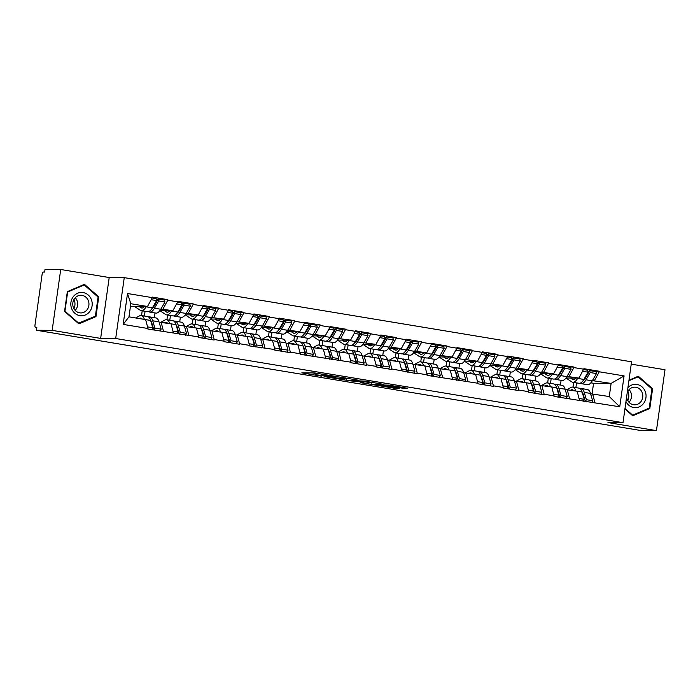 <?xml version="1.0" encoding="UTF-8"?>
<svg xmlns="http://www.w3.org/2000/svg" width="700" height="700" viewBox="0 0 700 700"><rect width="100%" height="100%" fill="white"/><g stroke="black" fill="none" stroke-linecap="round" stroke-linejoin="round"><path stroke-width="1.05" d="M334.486 376.215L314.598 372.942L301.787 372.881L321.405 376.127L315.726 374.745L327.95 376.171L321.79 374.85L323.321 374.797L334.486 376.215M402.727 388.246L407.689 388.281L388.841 385.149L373.739 384.816L395.92 388.456L399.315 388.22L377.886 385.236L386.61 385.236L402.727 388.246L402.841 387.476M100.651 338.406L109.2 277.533L60.716 269.491L52.159 330.365L100.651 338.406L115.692 338.511L623 422.678L607.959 422.572L656.442 430.623L640.754 430.509L36.47 330.26L36.846 327.591L35.63 327.582A2.695 1.067 -80.6 0 0 35.7 327.582M52.159 330.365L36.47 330.26M358.908 380.301L336.875 376.644L324.065 376.574L346.255 380.214L358.925 380.223M364.009 381.036L383.898 384.396L371.088 384.335L360.727 382.725L364.07 382.244L348.731 380.686L364.009 381.036M115.692 338.511L124.25 277.637L631.558 361.804L623 422.678M593.609 371.219L599.34 371.262L583.887 368.69L578.979 378.079L565.994 377.991M599.34 371.262L599.27 371.787L624.085 375.909L619.745 406.787L554.015 396.428L554.094 395.894L544.163 394.249L544.093 394.783L528.631 392.219L528.71 391.685L518.779 390.04L518.709 390.574L503.248 388.01L503.326 387.476L493.404 385.831L493.325 386.356L477.873 383.793L477.942 383.259L427.105 375.375L427.184 374.841L417.252 373.196L417.183 373.73L391.877 368.979L391.799 369.512L376.346 366.949L376.416 366.415L366.494 364.77L366.415 365.304L350.963 362.74L351.033 362.206L300.195 354.314L300.274 353.789L290.342 352.135L290.273 352.669L274.811 350.105L274.89 349.571L249.436 345.896L249.506 345.363L239.584 343.717L239.505 344.251L224.053 341.688L224.123 341.154L214.2 339.509L214.13 340.034L198.669 337.47L198.748 336.936L147.901 329.053L147.98 328.519L123.165 324.398L127.505 293.519L152.32 297.64L147.49 306.486L130.445 306.373M162.12 299.635L167.851 299.67L152.399 297.106L152.32 297.64M167.851 299.67L167.781 300.204L177.704 301.849L172.874 310.695L159.889 310.608M187.504 303.844L193.235 303.879L177.774 301.315L177.704 301.849M193.235 303.879L193.156 304.412L203.088 306.058L198.258 314.912L185.273 314.825M212.879 308.053L218.619 308.088L203.157 305.524L203.088 306.058M218.619 308.088L218.54 308.621L228.463 310.275L223.633 319.121L210.648 319.034M238.263 312.261L243.994 312.305L228.541 309.741L228.463 310.275M243.994 312.305L243.924 312.839L253.846 314.484L249.016 323.33L236.031 323.243M263.646 316.479L269.377 316.514L253.925 313.95L253.846 314.484M269.377 316.514L269.308 317.047L279.23 318.692L274.4 327.539L261.415 327.451M289.03 320.688L294.761 320.723L279.3 318.159L279.23 318.692M294.761 320.723L294.683 321.256L304.614 322.901L299.784 331.756L286.799 331.669M314.414 324.896L320.145 324.94L304.684 322.368L304.614 322.901M320.145 324.94L320.066 325.465L329.998 327.119L325.168 335.965L312.183 335.877M339.789 329.105L345.529 329.149L330.067 326.585L329.998 327.119M345.529 329.149L345.45 329.683L355.373 331.328L350.543 340.174L337.558 340.086M365.172 333.322L370.904 333.358L355.451 330.794L355.373 331.328M370.904 333.358L370.834 333.891L380.756 335.536L375.926 344.391L362.941 344.304M390.556 337.531L396.287 337.566L380.835 335.002L380.756 335.536M396.287 337.566L396.217 338.1L406.14 339.745L401.31 348.6L388.325 348.512M415.94 341.74L421.671 341.784L406.21 339.22L406.14 339.745M421.671 341.784L421.592 342.309L431.524 343.963L426.694 352.809L413.709 352.721M441.315 345.949L447.055 345.993L431.594 343.429L431.524 343.963M447.055 345.993L446.976 346.526L456.899 348.171L452.077 357.017L439.092 356.93M466.699 350.166L472.43 350.201L456.977 347.637L456.899 348.171M472.43 350.201L472.36 350.735L482.282 352.38L477.452 361.235L464.468 361.148M492.082 354.375L497.814 354.41L482.361 351.846L482.282 352.38M497.814 354.41L497.744 354.944L507.666 356.589L502.836 365.444L489.851 365.356M517.466 358.584L523.197 358.627L507.745 356.064L507.666 356.589M523.197 358.627L523.119 359.161L533.05 360.806L528.22 369.652L515.235 369.565M542.85 362.801L548.581 362.836L533.12 360.273L533.05 360.806M548.581 362.836L548.503 363.37L558.434 365.015L553.604 373.861L540.619 373.774M568.225 367.01L573.965 367.045L558.504 364.481L558.434 365.015M573.965 367.045L573.886 367.579L583.809 369.224M565.215 389.55L577.141 391.213L579.469 400.111M578.979 378.079L567 376.416M560.438 385.053L561.102 380.319M550.506 383.408L551.171 378.674M567.21 389.559L569.546 398.457M573.886 367.579L569.056 376.425M539.831 385.341L551.758 386.995L554.094 395.894M553.604 373.861L541.616 372.207M535.054 380.844L535.719 376.11M525.131 379.199L525.796 374.456M541.826 385.35L544.163 394.249M548.503 363.37L543.673 372.216M514.447 381.124L526.374 382.786L528.71 391.685M528.22 369.652L516.241 367.99M509.67 376.635L510.335 371.892M499.748 374.981L500.412 370.248M516.451 381.141L518.779 390.04M523.119 359.161L518.298 368.007M489.064 376.915L500.99 378.578L503.326 387.476M502.836 365.444L490.858 363.781M484.286 372.418L484.951 367.684M474.364 370.773L475.029 366.039M491.067 376.933L493.404 385.831M497.744 354.944L492.914 363.799M463.689 372.706L475.606 374.369L477.942 383.259M477.452 361.235L465.474 359.572M458.911 368.209L459.576 363.475M448.98 366.564L449.645 361.83M465.684 372.715L468.02 381.614M472.36 350.735L467.53 359.581M438.305 368.498L450.231 370.151L452.559 379.05M452.077 357.017L440.09 355.364M433.527 364L434.192 359.266M423.596 362.355L424.261 357.613M440.3 368.506L442.636 377.405M446.976 346.526L442.146 355.373M412.921 364.28L424.848 365.942L427.184 374.841M426.694 352.809L414.715 351.146M408.144 359.783L408.809 355.049M398.221 358.137L398.886 353.404M414.925 364.297L417.252 373.196M421.592 342.309L416.762 351.164M387.537 360.071L399.464 361.734L401.8 370.632M401.31 348.6L389.331 346.938M382.76 355.574L383.425 350.84M372.838 353.929L373.502 349.195M389.541 360.089L391.877 368.979M396.217 338.1L391.387 346.955M362.154 355.863L374.08 357.516L376.416 366.415M375.926 344.391L363.947 342.729M357.376 351.365L358.041 346.631M347.454 349.72L348.119 344.986M364.158 355.871L366.494 364.77M370.834 333.891L366.004 342.738M336.779 351.645L348.696 353.308L351.033 362.206M350.543 340.174L338.564 338.511M332.001 347.156L332.666 342.422M322.07 345.502L322.735 340.769M338.774 351.662L341.11 360.561M345.45 329.683L340.62 338.529M311.395 347.436L323.321 349.099L325.658 357.998M325.168 335.965L313.18 334.303M306.618 342.939L307.283 338.205M296.695 341.294L297.36 336.56M313.39 347.454L315.726 356.352M320.066 325.465L315.236 334.32M286.011 343.227L297.938 344.89L300.274 353.789M299.784 331.756L287.805 330.094M281.234 338.73L281.899 333.996M271.311 337.085L271.976 332.351M288.015 343.236L290.342 352.135M294.683 321.256L289.861 330.111M260.627 339.019L272.554 340.672L274.89 349.571M274.4 327.539L262.421 325.885M255.85 334.521L256.515 329.787M245.928 332.876L246.593 328.142M262.631 339.027L264.967 347.926M269.308 317.047L264.477 325.894M235.252 334.801L247.17 336.464L249.506 345.363M249.016 323.33L237.037 321.668M230.466 330.312L231.131 325.57M220.544 328.659L221.209 323.925M237.248 334.819L239.584 343.717M243.924 312.839L239.094 321.685M209.869 330.592L221.795 332.255L224.123 341.154M223.633 319.121L211.654 317.459M205.091 326.095L205.756 321.361M195.16 324.45L195.825 319.716M211.864 330.61L214.2 339.509M218.54 308.621L213.71 317.476M184.485 326.384L196.411 328.046L198.748 336.936M198.258 314.912L186.279 313.25M179.707 321.886L180.373 317.152M169.785 320.241L170.45 315.507M186.48 326.392L188.816 335.291M193.156 304.412L188.326 313.259M159.101 322.175L171.028 323.829L173.364 332.727M172.874 310.695L160.895 309.041M154.324 317.678L154.989 312.944M144.401 316.033L145.066 311.29M161.105 322.184L163.441 331.082M167.781 300.204L162.951 309.05M60.716 269.491L45.028 269.377L44.651 272.046L43.505 272.037A2.695 1.067 -80.6 0 0 42.061 274.689L35 324.914A2.695 1.067 -80.6 0 0 35.63 327.582M147.49 306.486L130.812 303.721L128.966 316.855L145.644 319.62L147.98 328.519M128.966 316.855L123.165 324.398M127.505 293.519L130.812 303.721M656.442 430.623L665 369.74L631.225 364.14M109.2 277.533L124.25 277.637M590.599 393.759L609.271 396.541L611.117 383.408L592.384 380.625M592.095 393.767L593.565 383.285L611.117 383.408L624.085 375.909M593.565 383.285L590.87 382.839M575.89 387.616L576.555 382.882M592.594 393.776L594.93 402.675M609.271 396.541L619.745 406.787M599.27 371.787L594.44 380.642M156.345 299.591L157.885 299.6M181.729 303.8L183.269 303.817M207.112 308.017L208.644 308.026M232.496 312.226L234.027 312.235M257.871 316.435L259.411 316.444M283.255 320.644L284.795 320.661M308.639 324.861L310.17 324.87M334.023 329.07L335.554 329.079M359.398 333.279L360.938 333.287M384.781 337.488L386.321 337.505M410.165 341.705L411.705 341.714M435.549 345.914L437.08 345.922M460.933 350.123L462.464 350.131M486.308 354.34L487.847 354.349M511.691 358.549L513.231 358.558M537.075 362.757L538.615 362.766M562.459 366.966L563.99 366.984M587.834 371.184L589.374 371.192M84.438 284.331L67.349 291.62L64.566 311.395L78.881 323.881L95.97 316.601L98.752 296.826L84.438 284.331M624.925 408.966L632.721 415.774L649.819 408.494L652.593 388.71L638.286 376.224L628.976 380.188M315.507 373.021L315.254 374.806M312.646 372.934L315.455 373.398M327.276 376.574L337.523 378.359L348.451 378.455M339.964 377.046L327.224 376.933M345.642 377.983L339.946 377.195M373.284 382.576L371.341 382.559L371.088 384.335M370.65 382.506L371.341 382.559M370.291 382.533L358.662 381.115L370.291 382.533M97.808 296.817L98.752 296.826M94.491 316.592L95.97 316.601M651.656 388.71L652.593 388.71M648.34 408.476L649.819 408.494M148.549 316.977A14.718 5.81 99.4 0 1 149.284 316.873A14.718 5.81 99.4 0 1 149.651 316.899A14.718 5.81 99.4 0 1 152.74 320.793L154.875 328.099L161.14 329.14L159.005 321.834A14.718 5.81 99.4 0 0 155.916 317.94L149.651 316.899M150.631 320.46A12.031 4.751 99.4 0 1 151.734 322.735L153.869 330.041L154.875 328.099M135.66 317.966L139.466 315.875A14.718 5.81 99.4 0 1 140.91 315.481A14.718 5.81 99.4 0 1 141.269 315.507A14.718 5.81 99.4 0 1 144.357 319.401L150.623 320.442L152.766 327.749L151.76 329.691M139.204 318.553L139.352 318.465A12.031 4.751 99.4 0 1 140.534 318.141A12.031 4.751 99.4 0 1 140.831 318.168A12.031 4.751 99.4 0 1 142.24 319.051M143.727 306.46L144.252 306.81M138.985 306.434L140.875 307.685A12.031 4.751 -80.6 0 0 141.654 308A12.031 4.751 -80.6 0 0 144.559 306.469M134.418 306.399L140.254 310.266A14.718 5.81 -80.6 0 0 141.216 310.651A14.718 5.81 -80.6 0 0 146.125 306.819L146.326 306.477M148.575 311.623L148.636 311.658A14.718 5.81 99.4 0 0 149.599 312.043L155.864 313.084A14.718 5.81 -80.6 0 0 160.773 309.251L164.964 301.98L164.5 300.029L158.235 298.988L158.699 300.939L164.964 301.98M146.125 306.819L152.39 307.86A14.718 5.81 99.4 0 1 147.481 311.692L141.216 310.651M152.39 307.86L156.581 300.589L151.2 299.696M152.136 297.973L156.126 298.637L156.581 300.589M147.551 326.882L152.766 327.749M141.269 315.507L147.534 316.549A14.718 5.81 99.4 0 1 150.623 320.442M141.54 315.551L142.205 310.817M160.143 331.082L161.14 329.14M158.699 300.939L154.508 308.21A14.718 5.81 99.4 0 1 149.599 312.043M151.673 308.998A12.031 4.751 99.4 0 0 154.053 306.25L158.235 298.988M173.933 321.186A14.718 5.81 99.4 0 1 174.668 321.081A14.718 5.81 99.4 0 1 175.035 321.108A14.718 5.81 99.4 0 1 178.124 325.001L180.259 332.316L186.524 333.349L184.389 326.043A14.718 5.81 99.4 0 0 181.3 322.149L175.035 321.108M161.018 322.184L164.85 320.092A14.718 5.81 99.4 0 1 166.285 319.69A14.718 5.81 99.4 0 1 166.653 319.725L172.918 320.757A14.718 5.81 99.4 0 1 176.006 324.651A12.031 4.751 99.4 0 1 177.117 326.944L179.252 334.25L180.259 332.316M164.588 322.761L164.736 322.683A12.031 4.751 99.4 0 1 165.918 322.35A12.031 4.751 99.4 0 1 166.215 322.376A12.031 4.751 99.4 0 1 167.624 323.269M169.102 310.669L169.636 311.019M164.36 310.642L166.25 311.894A12.031 4.751 -80.6 0 0 167.037 312.209A12.031 4.751 -80.6 0 0 169.942 310.678M159.862 310.651L165.638 314.484A14.718 5.81 -80.6 0 0 166.6 314.869A14.718 5.81 -80.6 0 0 171.509 311.027L171.701 310.686M173.959 315.831L174.02 315.866A14.718 5.81 99.4 0 0 174.974 316.26L181.239 317.293A14.718 5.81 -80.6 0 0 186.156 313.46L190.339 306.189L189.884 304.238L183.619 303.196L184.074 305.156L190.339 306.189M171.509 311.027L177.774 312.069A14.718 5.81 99.4 0 1 172.865 315.91L166.6 314.869M177.774 312.069L181.965 304.797L176.575 303.905M177.52 302.19L181.501 302.846L181.965 304.797M177.144 333.9L178.141 331.957L172.935 331.1M166.653 319.725A14.718 5.81 99.4 0 1 169.741 323.61L176.006 324.651L178.141 331.957M166.924 319.769L167.589 315.035M185.518 335.291L186.524 333.349M184.074 305.156L179.891 312.419A14.718 5.81 99.4 0 1 174.974 316.26M177.056 313.206A12.031 4.751 99.4 0 0 179.428 310.467L183.619 303.196M199.316 325.395A14.718 5.81 99.4 0 1 200.051 325.29A14.718 5.81 99.4 0 1 200.41 325.325A14.718 5.81 99.4 0 1 203.499 329.21L205.643 336.525L211.907 337.566L209.764 330.251A14.718 5.81 99.4 0 0 206.675 326.358L200.41 325.325M186.401 326.392L190.234 324.301A14.718 5.81 99.4 0 1 191.669 323.899A14.718 5.81 99.4 0 1 192.036 323.934L198.301 324.975A14.718 5.81 99.4 0 1 201.39 328.86A12.031 4.751 99.4 0 1 202.501 331.161L204.636 338.459L205.643 336.525M189.963 326.97L190.12 326.891A12.031 4.751 99.4 0 1 191.293 326.559A12.031 4.751 99.4 0 1 191.59 326.585A12.031 4.751 99.4 0 1 193.008 327.477M194.486 314.886L195.011 315.236M189.744 314.851L191.634 316.102A12.031 4.751 -80.6 0 0 192.421 316.418A12.031 4.751 -80.6 0 0 195.326 314.886M185.237 314.86L191.021 318.692A14.718 5.81 -80.6 0 0 191.984 319.078A14.718 5.81 -80.6 0 0 196.893 315.236L197.085 314.904M199.343 320.04L199.395 320.084A14.718 5.81 99.4 0 0 200.357 320.469L206.623 321.51A14.718 5.81 -80.6 0 0 211.531 317.669L215.722 310.406L215.268 308.446L209.002 307.405L209.457 309.365L215.722 310.406M196.893 315.236L203.157 316.277A14.718 5.81 99.4 0 1 198.249 320.119L191.984 319.078M203.157 316.277L207.34 309.015L201.959 308.123M202.904 306.399L206.885 307.055L207.34 309.015M202.528 338.109L203.525 336.175L198.319 335.309M192.036 323.934A14.718 5.81 99.4 0 1 195.125 327.828L201.39 328.86L203.525 336.175M192.308 323.977L192.972 319.244M210.901 339.5L211.907 337.566M209.457 309.365L205.275 316.627A14.718 5.81 99.4 0 1 200.357 320.469M202.431 317.415A12.031 4.751 99.4 0 0 204.811 314.676L209.002 307.405M224.7 329.604A14.718 5.81 99.4 0 1 225.435 329.499A14.718 5.81 99.4 0 1 225.794 329.534A14.718 5.81 99.4 0 1 228.882 333.428L231.026 340.734L237.291 341.775L235.148 334.46A14.718 5.81 99.4 0 0 232.059 330.575L225.794 329.534M211.785 330.61L215.609 328.51A14.718 5.81 99.4 0 1 217.053 328.108A14.718 5.81 99.4 0 1 217.42 328.142L223.685 329.184A14.718 5.81 99.4 0 1 226.774 333.078A12.031 4.751 99.4 0 1 227.876 335.37L230.02 342.676L231.026 340.734M215.346 331.188L215.504 331.1A12.031 4.751 99.4 0 1 216.676 330.776A12.031 4.751 99.4 0 1 216.974 330.803A12.031 4.751 99.4 0 1 218.383 331.686M219.888 319.104L220.395 319.445M215.127 319.06L217.018 320.32A12.031 4.751 -80.6 0 0 217.805 320.635A12.031 4.751 -80.6 0 0 220.71 319.104M210.621 319.069L216.405 322.901A14.718 5.81 -80.6 0 0 217.359 323.286A14.718 5.81 -80.6 0 0 222.276 319.454L222.469 319.113M224.726 324.257L224.779 324.293A14.718 5.81 99.4 0 0 225.741 324.678L232.006 325.719A14.718 5.81 -80.6 0 0 236.915 321.877L241.106 314.615L240.651 312.664L234.386 311.623L234.841 313.574L241.106 314.615M222.276 319.454L228.541 320.486A14.718 5.81 99.4 0 1 223.624 324.328L217.359 323.286M228.541 320.486L232.724 313.224L227.343 312.331M228.279 310.608L232.269 311.273L232.724 313.224M227.902 342.326L228.909 340.384L223.694 339.517M217.42 328.142A14.718 5.81 99.4 0 1 220.509 332.036L226.774 333.078L228.909 340.384M217.683 328.186L218.347 323.453M236.285 343.717L237.291 341.775M234.841 313.574L230.65 320.845A14.718 5.81 99.4 0 1 225.741 324.678M227.815 321.632A12.031 4.751 99.4 0 0 230.195 318.885L234.386 311.623M250.075 333.821A14.718 5.81 99.4 0 1 250.81 333.716A14.718 5.81 99.4 0 1 251.178 333.743A14.718 5.81 99.4 0 1 254.266 337.636L256.41 344.942L262.666 345.984L260.531 338.678A14.718 5.81 99.4 0 0 257.442 334.784L251.178 333.743M252.157 337.304A12.031 4.751 99.4 0 1 253.26 339.579L255.395 346.885L256.41 344.942M237.169 334.819L240.993 332.719A14.718 5.81 99.4 0 1 242.436 332.325A14.718 5.81 99.4 0 1 242.795 332.351A14.718 5.81 99.4 0 1 245.884 336.245L252.149 337.286L254.293 344.592L253.286 346.535M240.73 335.396L240.888 335.309A12.031 4.751 99.4 0 1 242.06 334.985A12.031 4.751 99.4 0 1 242.358 335.011A12.031 4.751 99.4 0 1 243.766 335.904M245.271 323.321L245.779 323.654M240.511 323.277L242.401 324.529A12.031 4.751 -80.6 0 0 243.189 324.844A12.031 4.751 -80.6 0 0 246.085 323.312M236.005 323.286L241.78 327.11A14.718 5.81 -80.6 0 0 242.743 327.504A14.718 5.81 -80.6 0 0 247.66 323.662L247.852 323.321M250.11 328.466L250.162 328.501A14.718 5.81 99.4 0 0 251.125 328.886L257.39 329.928A14.718 5.81 -80.6 0 0 262.299 326.095L266.49 318.824L266.026 316.873L259.761 315.831L260.225 317.783L266.49 318.824M247.66 323.662L253.916 324.704A14.718 5.81 99.4 0 1 249.007 328.536L242.743 327.504M253.916 324.704L258.108 317.433L252.726 316.54M253.662 314.816L257.652 315.481L258.108 317.433M249.078 343.726L254.293 344.592M242.795 332.351L249.06 333.392A14.718 5.81 99.4 0 1 252.149 337.286M243.066 332.395L243.731 327.661M261.669 347.926L262.666 345.984M260.225 317.783L256.034 325.054A14.718 5.81 99.4 0 1 251.125 328.886M253.199 325.841A12.031 4.751 99.4 0 0 255.579 323.094L259.761 315.831M275.459 338.03A14.718 5.81 99.4 0 1 276.194 337.925A14.718 5.81 99.4 0 1 276.561 337.951A14.718 5.81 99.4 0 1 279.65 341.845L281.785 349.16L288.05 350.192L285.915 342.886A14.718 5.81 99.4 0 0 282.826 338.993L276.561 337.951M262.544 339.027L266.376 336.936A14.718 5.81 99.4 0 1 267.82 336.534A14.718 5.81 99.4 0 1 268.179 336.569L274.444 337.601A14.718 5.81 99.4 0 1 277.533 341.495A12.031 4.751 99.4 0 1 278.644 343.787L280.779 351.094L281.785 349.16M266.114 339.605L266.262 339.526A12.031 4.751 99.4 0 1 267.444 339.194A12.031 4.751 99.4 0 1 267.741 339.22A12.031 4.751 99.4 0 1 269.15 340.113M270.655 327.53L271.162 327.863M265.886 327.486L267.785 328.738A12.031 4.751 -80.6 0 0 268.564 329.053A12.031 4.751 -80.6 0 0 271.469 327.521M261.389 327.495L267.164 331.328A14.718 5.81 -80.6 0 0 268.126 331.713A14.718 5.81 -80.6 0 0 273.035 327.871L273.236 327.539M275.485 332.675L275.546 332.71A14.718 5.81 99.4 0 0 276.509 333.104L282.774 334.136A14.718 5.81 -80.6 0 0 287.683 330.304L291.865 323.033L291.41 321.081L285.145 320.04L285.609 322L291.865 323.033M273.035 327.871L279.3 328.912A14.718 5.81 99.4 0 1 274.391 332.754L268.126 331.713M279.3 328.912L283.491 321.65L278.101 320.749M279.046 319.034L283.036 319.69L283.491 321.65M278.67 350.744L279.676 348.801L274.461 347.944M268.179 336.569A14.718 5.81 99.4 0 1 271.267 340.454L277.533 341.495L279.676 348.801M268.45 336.613L269.115 331.879M287.053 352.135L288.05 350.192M285.609 322L281.418 329.262A14.718 5.81 99.4 0 1 276.509 333.104M278.582 330.05A12.031 4.751 99.4 0 0 280.963 327.311L285.145 320.04M74.043 299.338A11.218 10.29 -89.6 0 1 74.27 299.906A11.218 10.29 -89.6 0 1 73.981 308.779M91.481 299.863A11.672 10.701 90.4 0 0 77.63 293.239A11.672 10.701 90.4 0 0 71.549 308.359A11.672 10.701 90.4 0 0 85.4 314.974A11.672 10.701 90.4 0 0 91.481 299.863M88.41 300.886A8.838 8.102 90.4 0 0 80.92 295.269A8.838 8.102 90.4 0 0 73.316 307.317A8.838 8.102 90.4 0 0 80.806 312.935A8.838 8.102 90.4 0 0 88.41 300.886M75.171 310.398A8.838 8.102 90.4 0 0 77.123 300.808A8.838 8.102 90.4 0 0 75.259 297.727M78.82 323.269L64.951 311.168L67.646 292.005L84.21 284.944L98.07 297.054L95.384 316.216L78.172 323.269M83.02 284.935L84.21 284.944M627.891 391.23A11.218 10.29 -89.6 0 1 628.11 391.799A11.218 10.29 -89.6 0 1 627.83 400.662M625.966 401.59A11.672 10.701 90.4 0 0 639.87 406.569A11.672 10.701 90.4 0 0 645.33 391.746A11.672 10.701 90.4 0 0 627.935 387.608M626.64 396.795A8.838 8.102 90.4 0 0 627.156 399.21A8.838 8.102 90.4 0 0 634.646 404.828A8.838 8.102 90.4 0 0 642.259 392.779A8.838 8.102 90.4 0 0 634.769 387.161A8.838 8.102 90.4 0 0 627.226 392.604M629.02 402.29A8.838 8.102 90.4 0 0 630.962 392.7A8.838 8.102 90.4 0 0 629.108 389.62M628.898 380.739L638.05 376.836L651.919 388.938L649.224 408.1L632.669 415.161L625.004 408.467M632.012 415.152L632.669 415.161M636.86 376.828L638.05 376.836M300.842 342.239A14.718 5.81 99.4 0 1 301.578 342.134A14.718 5.81 99.4 0 1 301.945 342.169A14.718 5.81 99.4 0 1 305.034 346.054L307.169 353.369L313.434 354.41L311.299 347.095A14.718 5.81 99.4 0 0 308.21 343.21L301.945 342.169M287.928 343.236L291.76 341.145A14.718 5.81 99.4 0 1 293.195 340.743A14.718 5.81 99.4 0 1 293.562 340.777L299.828 341.819A14.718 5.81 99.4 0 1 302.916 345.704A12.031 4.751 99.4 0 1 304.027 348.005L306.162 355.311L307.169 353.369M291.498 343.814L291.646 343.735A12.031 4.751 99.4 0 1 292.828 343.411A12.031 4.751 99.4 0 1 293.125 343.429A12.031 4.751 99.4 0 1 294.534 344.321M296.012 331.73L296.546 332.08M291.27 331.695L293.16 332.946A12.031 4.751 -80.6 0 0 293.947 333.27A12.031 4.751 -80.6 0 0 296.852 331.73M286.764 331.704L292.547 335.536A14.718 5.81 -80.6 0 0 293.51 335.921A14.718 5.81 -80.6 0 0 298.419 332.089L298.611 331.748M300.869 336.884L300.93 336.928A14.718 5.81 99.4 0 0 301.884 337.312L308.149 338.354A14.718 5.81 -80.6 0 0 313.066 334.512L317.249 327.25L316.794 325.29L310.529 324.257L310.984 326.209L317.249 327.25M298.419 332.089L304.684 333.121A14.718 5.81 99.4 0 1 299.775 336.963L293.51 335.921M304.684 333.121L308.875 325.859L303.485 324.966M304.43 323.243L308.411 323.899L308.875 325.859M304.054 354.961L305.051 353.019L299.845 352.152M293.562 340.777A14.718 5.81 99.4 0 1 296.651 344.671L302.916 345.704L305.051 353.019M293.834 340.821L294.499 336.088M312.428 356.344L313.434 354.41M310.984 326.209L306.801 333.471A14.718 5.81 99.4 0 1 301.884 337.312M303.957 334.259A12.031 4.751 99.4 0 0 306.338 331.52L310.529 324.257M326.226 346.447A14.718 5.81 99.4 0 1 326.961 346.342A14.718 5.81 99.4 0 1 327.32 346.377A14.718 5.81 99.4 0 1 330.409 350.271L332.553 357.578L338.817 358.619L336.674 351.312A14.718 5.81 99.4 0 0 333.585 347.419L327.32 346.377M328.3 349.939A12.031 4.751 99.4 0 1 329.402 352.214L331.546 359.52L332.553 357.578M313.311 347.454L317.144 345.354A14.718 5.81 99.4 0 1 318.579 344.96A14.718 5.81 99.4 0 1 318.946 344.986A14.718 5.81 99.4 0 1 322.035 348.88L322.035 348.889M316.873 348.031L317.03 347.944A12.031 4.751 99.4 0 1 318.203 347.62A12.031 4.751 99.4 0 1 318.5 347.646A12.031 4.751 99.4 0 1 319.918 348.53M321.396 335.939L321.921 336.289M316.654 335.904L318.544 337.164A12.031 4.751 -80.6 0 0 319.331 337.479A12.031 4.751 -80.6 0 0 322.236 335.947M312.148 335.921L317.931 339.745A14.718 5.81 -80.6 0 0 318.894 340.13A14.718 5.81 -80.6 0 0 323.803 336.297L323.995 335.956M326.252 341.101L326.305 341.136A14.718 5.81 99.4 0 0 327.267 341.521L333.533 342.562A14.718 5.81 -80.6 0 0 338.441 338.721L342.632 331.459L342.178 329.507L335.912 328.466L336.368 330.418L342.632 331.459M323.803 336.297L330.067 337.339A14.718 5.81 99.4 0 1 325.15 341.171L318.894 340.13M330.067 337.339L334.25 330.067L328.869 329.175M329.805 327.451L333.795 328.116L334.25 330.067M329.429 359.17L330.435 357.227L325.229 356.361M318.946 344.986L325.211 346.027A14.718 5.81 99.4 0 1 328.3 349.921L330.435 357.227M319.217 345.03L319.882 340.296M337.811 360.561L338.817 358.619M336.368 330.418L332.185 337.689A14.718 5.81 99.4 0 1 327.267 341.521M329.341 338.476A12.031 4.751 99.4 0 0 331.721 335.729L335.912 328.466M351.61 350.665A14.718 5.81 99.4 0 1 352.345 350.56A14.718 5.81 99.4 0 1 352.704 350.586A14.718 5.81 99.4 0 1 355.793 354.48L357.936 361.786L364.201 362.828L362.058 355.521A14.718 5.81 99.4 0 0 358.969 351.627L352.704 350.586M353.684 354.148A12.031 4.751 99.4 0 1 354.786 356.422L356.93 363.729L357.936 361.786M338.695 351.662L342.519 349.562A14.718 5.81 99.4 0 1 343.963 349.169A14.718 5.81 99.4 0 1 344.33 349.195A14.718 5.81 99.4 0 1 347.419 353.089L353.675 354.13L355.819 361.436L354.812 363.379M342.256 352.24L342.414 352.152A12.031 4.751 99.4 0 1 343.586 351.829A12.031 4.751 99.4 0 1 343.884 351.855A12.031 4.751 99.4 0 1 345.293 352.748M346.78 340.148L347.305 340.498M342.037 340.121L343.928 341.373A12.031 4.751 -80.6 0 0 344.715 341.688A12.031 4.751 -80.6 0 0 347.62 340.156M337.531 340.13L343.306 343.954A14.718 5.81 -80.6 0 0 344.269 344.348A14.718 5.81 -80.6 0 0 349.186 340.506L349.379 340.165M351.636 345.31L351.689 345.345A14.718 5.81 99.4 0 0 352.651 345.739L358.916 346.771A14.718 5.81 -80.6 0 0 363.825 342.939L368.016 335.668L367.553 333.716L361.296 332.675L361.751 334.626L368.016 335.668M349.186 340.506L355.451 341.547A14.718 5.81 99.4 0 1 350.534 345.38L344.269 344.348M355.451 341.547L359.634 334.276L354.252 333.384M355.189 331.66L359.179 332.325L359.634 334.276M350.604 360.57L355.819 361.436M344.33 349.195L350.586 350.236A14.718 5.81 99.4 0 1 353.675 354.13M344.592 349.239L345.257 344.505M363.195 364.77L364.201 362.828M361.751 334.626L357.56 341.898A14.718 5.81 99.4 0 1 352.651 345.739M354.725 342.685A12.031 4.751 99.4 0 0 357.105 339.946L361.296 332.675M376.985 354.874A14.718 5.81 99.4 0 1 377.72 354.769A14.718 5.81 99.4 0 1 378.088 354.804A14.718 5.81 99.4 0 1 381.176 358.689L383.311 366.004L389.576 367.036L387.441 359.73A14.718 5.81 99.4 0 0 384.352 355.836L378.088 354.804M364.079 355.871L367.902 353.78A14.718 5.81 99.4 0 1 369.346 353.377A14.718 5.81 99.4 0 1 369.705 353.412L375.97 354.445A14.718 5.81 99.4 0 1 379.059 358.339A12.031 4.751 99.4 0 1 380.17 360.64L382.305 367.938M367.64 356.449L367.797 356.37A12.031 4.751 99.4 0 1 368.97 356.037A12.031 4.751 99.4 0 1 369.267 356.064A12.031 4.751 99.4 0 1 370.676 356.956M372.181 344.374L372.689 344.715M367.421 344.33L369.311 345.581A12.031 4.751 -80.6 0 0 370.09 345.896A12.031 4.751 -80.6 0 0 372.995 344.365M362.915 344.339L368.69 348.171A14.718 5.81 -80.6 0 0 369.652 348.556A14.718 5.81 -80.6 0 0 374.561 344.715L374.762 344.382M377.011 349.519L377.072 349.562A14.718 5.81 99.4 0 0 378.035 349.947L384.3 350.989A14.718 5.81 -80.6 0 0 389.209 347.148L393.4 339.885L392.936 337.925L386.671 336.884L387.135 338.844L393.4 339.885M374.561 344.715L380.826 345.756A14.718 5.81 99.4 0 1 375.918 349.598L369.652 348.556M380.826 345.756L385.017 338.494L379.636 337.601M380.572 335.877L384.562 336.534L385.017 338.494M380.196 367.588L381.203 365.654L375.988 364.787M369.705 353.412A14.718 5.81 99.4 0 1 372.794 357.297L379.059 358.339L381.203 365.654M369.976 353.456L370.641 348.723M388.579 368.979L389.576 367.036M382.314 367.938L383.311 366.004M387.135 338.844L382.944 346.106A14.718 5.81 99.4 0 1 378.035 349.947M380.109 346.894A12.031 4.751 99.4 0 0 382.489 344.155L386.671 336.884M402.369 359.082A14.718 5.81 99.4 0 1 403.104 358.977A14.718 5.81 99.4 0 1 403.471 359.012A14.718 5.81 99.4 0 1 406.56 362.906L408.695 370.213L414.96 371.254L412.825 363.939A14.718 5.81 99.4 0 0 409.736 360.054L403.471 359.012M404.451 362.565A12.031 4.751 99.4 0 1 405.554 364.849L407.689 372.155L408.695 370.213M389.454 360.08L393.286 357.989A14.718 5.81 99.4 0 1 394.73 357.586A14.718 5.81 99.4 0 1 395.089 357.621A14.718 5.81 99.4 0 1 398.178 361.515L404.442 362.547L406.586 369.863L405.58 371.805M393.024 360.666L393.172 360.579A12.031 4.751 99.4 0 1 394.354 360.255A12.031 4.751 99.4 0 1 394.651 360.281A12.031 4.751 99.4 0 1 396.06 361.165M397.556 348.582L398.072 348.924M392.796 348.539L394.695 349.79A12.031 4.751 -80.6 0 0 395.474 350.114A12.031 4.751 -80.6 0 0 398.379 348.582M388.299 348.547L394.074 352.38A14.718 5.81 -80.6 0 0 395.036 352.765A14.718 5.81 -80.6 0 0 399.945 348.933L400.146 348.591M402.395 353.736L402.456 353.771A14.718 5.81 99.4 0 0 403.419 354.156L409.675 355.197A14.718 5.81 -80.6 0 0 414.592 351.356L418.775 344.094L418.32 342.134L412.055 341.101L412.51 343.053L418.775 344.094M399.945 348.933L406.21 349.965A14.718 5.81 99.4 0 1 401.301 353.806L395.036 352.765M406.21 349.965L410.401 342.703L405.011 341.81M405.956 340.086L409.938 340.751L410.401 342.703M401.371 368.996L406.586 369.863M395.089 357.621L401.354 358.662A14.718 5.81 99.4 0 1 404.442 362.547M395.36 357.665L396.025 352.931M413.954 373.188L414.96 371.254M412.51 343.053L408.328 350.315A14.718 5.81 99.4 0 1 403.419 354.156M405.493 351.102A12.031 4.751 99.4 0 0 407.873 348.364L412.055 341.101M427.752 363.291A14.718 5.81 99.4 0 1 428.488 363.195A14.718 5.81 99.4 0 1 428.855 363.221A14.718 5.81 99.4 0 1 431.944 367.115L434.079 374.421L440.344 375.463L438.2 368.156A14.718 5.81 99.4 0 0 435.111 364.262L428.855 363.221M429.826 366.783A12.031 4.751 99.4 0 1 430.938 369.058L433.072 376.364L434.079 374.421M414.838 364.297L418.67 362.197A14.718 5.81 99.4 0 1 420.105 361.804A14.718 5.81 99.4 0 1 420.473 361.83A14.718 5.81 99.4 0 1 423.561 365.724L423.561 365.733M418.399 364.875L418.556 364.787A12.031 4.751 99.4 0 1 419.738 364.464A12.031 4.751 99.4 0 1 420.035 364.49A12.031 4.751 99.4 0 1 421.444 365.374M422.94 352.791L423.456 353.132M418.18 352.748L420.07 354.007A12.031 4.751 -80.6 0 0 420.858 354.322A12.031 4.751 -80.6 0 0 423.762 352.791M413.674 352.765L419.457 356.589A14.718 5.81 -80.6 0 0 420.42 356.974A14.718 5.81 -80.6 0 0 425.329 353.141L425.521 352.8M427.779 357.945L427.831 357.98A14.718 5.81 99.4 0 0 428.794 358.365L435.059 359.406A14.718 5.81 -80.6 0 0 439.976 355.574L444.159 348.303L443.704 346.351L437.439 345.31L437.894 347.261L444.159 348.303M425.329 353.141L431.594 354.183A14.718 5.81 99.4 0 1 426.685 358.015L420.42 356.974M431.594 354.183L435.785 346.911L430.395 346.019M431.34 344.295L435.321 344.96L435.785 346.911M430.964 376.014L431.961 374.071L426.755 373.205M420.473 361.83L426.738 362.871A14.718 5.81 99.4 0 1 429.826 366.765L431.961 374.071M420.744 361.874L421.409 357.14M439.338 377.405L440.344 375.463M437.894 347.261L433.711 354.533A14.718 5.81 99.4 0 1 428.794 358.365M430.868 355.32A12.031 4.751 99.4 0 0 433.248 352.572L437.439 345.31M453.136 367.509A14.718 5.81 99.4 0 1 453.871 367.404A14.718 5.81 99.4 0 1 454.23 367.43A14.718 5.81 99.4 0 1 457.319 371.324L459.463 378.63L465.727 379.671L463.584 372.365A14.718 5.81 99.4 0 0 460.495 368.471L454.23 367.43M455.21 370.991A12.031 4.751 99.4 0 1 456.312 373.266L458.456 380.572L459.463 378.63M440.221 368.506L444.054 366.415A14.718 5.81 99.4 0 1 445.489 366.012A14.718 5.81 99.4 0 1 445.856 366.039A14.718 5.81 99.4 0 1 448.945 369.933L455.21 370.974L457.345 378.28L456.339 380.223M443.783 369.084L443.94 368.996A12.031 4.751 99.4 0 1 445.113 368.672A12.031 4.751 99.4 0 1 445.41 368.699A12.031 4.751 99.4 0 1 446.819 369.591M448.324 357.009L448.831 357.341M443.564 356.965L445.454 358.216A12.031 4.751 -80.6 0 0 446.241 358.531A12.031 4.751 -80.6 0 0 449.146 357M439.058 356.974L444.841 360.797A14.718 5.81 -80.6 0 0 445.795 361.191A14.718 5.81 -80.6 0 0 450.713 357.35L450.905 357.009M453.162 362.154L453.215 362.189A14.718 5.81 99.4 0 0 454.177 362.582L460.442 363.615A14.718 5.81 -80.6 0 0 465.351 359.783L469.543 352.511L469.088 350.56L462.823 349.519L463.278 351.479L469.543 352.511M450.713 357.35L456.977 358.391A14.718 5.81 99.4 0 1 452.06 362.224L445.795 361.191M456.977 358.391L461.16 351.12L455.779 350.227M456.715 348.504L460.705 349.169L461.16 351.12M452.13 377.422L457.345 378.28M445.856 366.039L452.121 367.08A14.718 5.81 99.4 0 1 455.21 370.974M446.119 366.091L446.793 361.349M464.721 381.614L465.727 379.671M463.278 351.479L459.086 358.741A14.718 5.81 99.4 0 1 454.177 362.582M456.251 359.529A12.031 4.751 99.4 0 0 458.631 356.79L462.823 349.519M478.52 371.717A14.718 5.81 99.4 0 1 479.255 371.613A14.718 5.81 99.4 0 1 479.614 371.648A14.718 5.81 99.4 0 1 482.702 375.533L484.846 382.848L491.102 383.889L488.968 376.574A14.718 5.81 99.4 0 0 485.879 372.68L479.614 371.648M465.605 372.715L469.429 370.624A14.718 5.81 99.4 0 1 470.873 370.221A14.718 5.81 99.4 0 1 471.231 370.256L477.496 371.297A14.718 5.81 99.4 0 1 480.585 375.183A12.031 4.751 99.4 0 1 481.696 377.484L483.84 384.781L484.846 382.848M469.166 373.293L469.324 373.214A12.031 4.751 99.4 0 1 470.496 372.881A12.031 4.751 99.4 0 1 470.794 372.908A12.031 4.751 99.4 0 1 472.202 373.8M473.69 361.209L474.215 361.559M468.948 361.174L470.838 362.425A12.031 4.751 -80.6 0 0 471.625 362.74A12.031 4.751 -80.6 0 0 474.53 361.209M464.441 361.183L470.216 365.015A14.718 5.81 -80.6 0 0 471.179 365.4A14.718 5.81 -80.6 0 0 476.096 361.559L476.289 361.226M478.546 366.363L478.599 366.406A14.718 5.81 99.4 0 0 479.561 366.791L485.826 367.832A14.718 5.81 -80.6 0 0 490.735 363.991L494.926 356.729L494.463 354.769L488.206 353.727L488.661 355.688L494.926 356.729M476.096 361.559L482.352 362.6A14.718 5.81 99.4 0 1 477.444 366.441L471.179 365.4M482.352 362.6L486.544 355.338L481.162 354.445M482.099 352.721L486.089 353.377L486.544 355.338M481.722 384.431L482.729 382.498L477.514 381.631M471.231 370.256A14.718 5.81 99.4 0 1 474.32 374.141L480.585 375.183L482.729 382.498M471.502 370.3L472.168 365.566M490.105 385.822L491.102 383.889M488.661 355.688L484.47 362.95A14.718 5.81 99.4 0 1 479.561 366.791M481.635 363.738A12.031 4.751 99.4 0 0 484.015 360.999L488.206 353.727M503.895 375.926A14.718 5.81 99.4 0 1 504.63 375.821A14.718 5.81 99.4 0 1 504.998 375.856A14.718 5.81 99.4 0 1 508.086 379.75L510.221 387.056L516.486 388.098L514.351 380.783A14.718 5.81 99.4 0 0 511.262 376.898L504.998 375.856M490.98 376.933L494.812 374.832A14.718 5.81 99.4 0 1 496.256 374.43A14.718 5.81 99.4 0 1 496.615 374.465L502.88 375.506A14.718 5.81 99.4 0 1 505.969 379.4A12.031 4.751 99.4 0 1 507.08 381.692L509.215 388.999L510.221 387.056M494.55 377.51L494.699 377.422A12.031 4.751 99.4 0 1 495.88 377.099A12.031 4.751 99.4 0 1 496.177 377.125A12.031 4.751 99.4 0 1 497.586 378.009M499.074 365.418L499.599 365.767M494.331 365.382L496.221 366.642A12.031 4.751 -80.6 0 0 497 366.957A12.031 4.751 -80.6 0 0 499.905 365.426M489.825 365.391L495.6 369.224A14.718 5.81 -80.6 0 0 496.562 369.609A14.718 5.81 -80.6 0 0 501.471 365.776L501.673 365.435M503.921 370.58L503.983 370.615A14.718 5.81 99.4 0 0 504.945 371L511.21 372.041A14.718 5.81 -80.6 0 0 516.119 368.2L520.31 360.938L519.846 358.977L513.581 357.945L514.045 359.896L520.31 360.938M501.471 365.776L507.736 366.809A14.718 5.81 99.4 0 1 502.827 370.65L496.562 369.609M507.736 366.809L511.927 359.546L506.546 358.654M507.483 356.93L511.472 357.595L511.927 359.546M507.106 388.649L508.113 386.706L502.898 385.84M496.615 374.465A14.718 5.81 99.4 0 1 499.704 378.359L505.969 379.4L508.113 386.706M496.886 374.509L497.551 369.775M515.489 390.04L516.486 388.098M514.045 359.896L509.854 367.168A14.718 5.81 99.4 0 1 504.945 371M507.019 367.955A12.031 4.751 99.4 0 0 509.399 365.207L513.581 357.945M529.279 380.144A14.718 5.81 99.4 0 1 530.014 380.039A14.718 5.81 99.4 0 1 530.381 380.065A14.718 5.81 99.4 0 1 533.47 383.959L535.605 391.265L541.87 392.306L539.735 385A14.718 5.81 99.4 0 0 536.646 381.106L530.381 380.065M531.352 383.626A12.031 4.751 99.4 0 1 532.464 385.901L534.599 393.207L535.605 391.265M516.364 381.141L520.196 379.041A14.718 5.81 99.4 0 1 521.631 378.648A14.718 5.81 99.4 0 1 521.999 378.674A14.718 5.81 99.4 0 1 525.087 382.567L525.087 382.576M519.934 381.719L520.082 381.631A12.031 4.751 99.4 0 1 521.264 381.308A12.031 4.751 99.4 0 1 521.561 381.334A12.031 4.751 99.4 0 1 522.97 382.226M524.449 369.626L524.983 369.976M519.706 369.6L521.596 370.851A12.031 4.751 -80.6 0 0 522.384 371.166A12.031 4.751 -80.6 0 0 525.289 369.635M515.209 369.609L520.984 373.433A14.718 5.81 -80.6 0 0 521.946 373.826A14.718 5.81 -80.6 0 0 526.855 369.985L527.048 369.644M529.305 374.789L529.366 374.824A14.718 5.81 99.4 0 0 530.32 375.209L536.585 376.25A14.718 5.81 -80.6 0 0 541.503 372.418L545.685 365.146L545.23 363.195L538.965 362.154L539.42 364.105L545.685 365.146M526.855 369.985L533.12 371.026A14.718 5.81 99.4 0 1 528.211 374.859L521.946 373.826M533.12 371.026L537.311 363.755L531.921 362.863M532.866 361.139L536.847 361.804L537.311 363.755M532.49 392.858L533.488 390.915L528.281 390.049M521.999 378.674L528.264 379.715A14.718 5.81 99.4 0 1 531.352 383.609L533.488 390.915M522.27 378.717L522.935 373.984M540.864 394.249L541.87 392.306M539.42 364.105L535.238 371.376A14.718 5.81 99.4 0 1 530.32 375.209M532.403 372.164A12.031 4.751 99.4 0 0 534.774 369.416L538.965 362.154M554.663 384.352A14.718 5.81 99.4 0 1 555.398 384.248A14.718 5.81 99.4 0 1 555.756 384.274A14.718 5.81 99.4 0 1 558.845 388.168L560.989 395.483L567.254 396.515L565.11 389.209A14.718 5.81 99.4 0 0 562.021 385.315L555.756 384.274M556.736 387.835A12.031 4.751 99.4 0 1 557.847 390.11L559.983 397.416L560.989 395.483M541.747 385.35L545.58 383.259A14.718 5.81 99.4 0 1 547.015 382.856A14.718 5.81 99.4 0 1 547.383 382.891A14.718 5.81 99.4 0 1 550.471 386.776L556.736 387.817L558.871 395.124L557.874 397.066M545.309 385.928L545.466 385.849A12.031 4.751 99.4 0 1 546.639 385.516A12.031 4.751 99.4 0 1 546.936 385.543A12.031 4.751 99.4 0 1 548.354 386.435M549.85 373.852L550.358 374.185M545.09 373.809L546.98 375.06A12.031 4.751 -80.6 0 0 547.767 375.375A12.031 4.751 -80.6 0 0 550.673 373.844M540.584 373.817L546.367 377.65A14.718 5.81 -80.6 0 0 547.33 378.035A14.718 5.81 -80.6 0 0 552.239 374.194L552.431 373.861M554.689 378.998L554.741 379.033A14.718 5.81 99.4 0 0 555.704 379.426L561.969 380.459A14.718 5.81 -80.6 0 0 566.878 376.626L571.069 369.355L570.614 367.404L564.349 366.363L564.804 368.322L571.069 369.355M552.239 374.194L558.504 375.235A14.718 5.81 99.4 0 1 553.586 379.076L547.33 378.035M558.504 375.235L562.686 367.973L557.305 367.071M558.25 365.356L562.231 366.012L562.686 367.973M553.665 394.266L558.871 395.124M547.383 382.891L553.648 383.924A14.718 5.81 99.4 0 1 556.736 387.817M547.654 382.935L548.319 378.201M566.247 398.457L567.254 396.515M564.804 368.322L560.621 375.585A14.718 5.81 99.4 0 1 555.704 379.426M557.778 376.373A12.031 4.751 99.4 0 0 560.157 373.634L564.349 366.363M580.046 388.561A14.718 5.81 99.4 0 1 580.781 388.456A14.718 5.81 99.4 0 1 581.14 388.491A14.718 5.81 99.4 0 1 584.229 392.376L586.372 399.691L592.637 400.733L590.494 393.418A14.718 5.81 99.4 0 0 587.405 389.524L581.14 388.491M567.131 389.559L570.955 387.467A14.718 5.81 99.4 0 1 572.399 387.065A14.718 5.81 99.4 0 1 572.766 387.1L579.031 388.141A14.718 5.81 99.4 0 1 582.12 392.026A12.031 4.751 99.4 0 1 583.222 394.328L585.366 401.634L586.372 399.691M570.692 390.136L570.85 390.058A12.031 4.751 99.4 0 1 572.023 389.725A12.031 4.751 99.4 0 1 572.32 389.751A12.031 4.751 99.4 0 1 573.729 390.644M575.234 378.061L575.741 378.402M570.474 378.017L572.364 379.269A12.031 4.751 -80.6 0 0 573.151 379.584A12.031 4.751 -80.6 0 0 576.056 378.053M565.968 378.026L571.751 381.859A14.718 5.81 -80.6 0 0 572.705 382.244A14.718 5.81 -80.6 0 0 577.622 378.402L577.815 378.07M580.072 383.206L580.125 383.25A14.718 5.81 99.4 0 0 581.087 383.635L587.352 384.676A14.718 5.81 -80.6 0 0 592.261 380.835L596.452 373.572L595.997 371.613L589.733 370.58L590.188 372.531L596.452 373.572M577.622 378.402L583.887 379.444A14.718 5.81 99.4 0 1 578.97 383.285L572.705 382.244M583.887 379.444L588.07 372.181L582.689 371.289M583.625 369.565L587.615 370.221L588.07 372.181M583.249 401.275L584.255 399.341L579.04 398.475M572.766 387.1A14.718 5.81 99.4 0 1 575.855 390.994L582.12 392.026L584.255 399.341M573.029 387.144L573.694 382.41M591.631 402.666L592.637 400.733M590.188 372.531L585.996 379.794A14.718 5.81 99.4 0 1 581.087 383.635M583.161 380.581A12.031 4.751 99.4 0 0 585.541 377.842L589.733 370.58M323.391 374.29L323.321 374.797M322.359 374.124L322.262 374.789M316.995 373.231L316.785 374.754M315.963 373.074L315.726 374.745M346.5 378.438L346.255 380.214M344.172 378.411L343.954 379.942M369.005 382.524L368.786 384.064M396.034 387.678L395.92 388.456M393.75 387.301L393.619 388.185M405.125 387.852L405.029 388.517M140.875 307.685L142.502 307.956M139.352 318.465L142.126 318.929M152.74 320.793L159.005 321.834M154.508 308.21L160.773 309.251M166.25 311.894L167.886 312.165M164.736 322.683L167.51 323.137M178.124 325.001L184.389 326.043M179.891 312.419L186.156 313.46M191.634 316.102L193.27 316.374M190.12 326.891L192.894 327.346M203.499 329.21L209.764 330.251M205.275 316.627L211.531 317.669M217.018 320.32L218.645 320.582M215.504 331.1L218.278 331.564M228.882 333.428L235.148 334.46M230.65 320.845L236.915 321.877M242.401 324.529L244.029 324.8M240.888 335.309L243.652 335.773M254.266 337.636L260.531 338.678M256.034 325.054L262.299 326.095M267.785 328.738L269.412 329.009M266.262 339.526L269.036 339.981M279.65 341.845L285.915 342.886M281.418 329.262L287.683 330.304M293.16 332.946L294.796 333.217M291.646 343.735L294.42 344.19M305.034 346.054L311.299 347.095M306.801 333.471L313.066 334.512M318.544 337.164L320.18 337.435M317.03 347.944L319.804 348.408M322.035 348.88L328.3 349.921M330.409 350.271L336.674 351.312M332.185 337.689L338.441 338.721M343.928 341.373L345.555 341.644M342.414 352.152L345.188 352.616M355.793 354.48L362.058 355.521M357.56 341.898L363.825 342.939M369.311 345.581L370.939 345.852M367.797 356.37L370.562 356.825M381.176 358.689L387.441 359.73M382.944 346.106L389.209 347.148M394.695 349.79L396.322 350.061M393.172 360.579L395.946 361.034M406.56 362.906L412.825 363.939M408.328 350.315L414.592 351.356M420.07 354.007L421.706 354.279M418.556 364.787L421.33 365.251M423.561 365.724L429.826 366.765M431.944 367.115L438.2 368.156M433.711 354.533L439.976 355.574M445.454 358.216L447.081 358.488M443.94 368.996L446.714 369.46M457.319 371.324L463.584 372.365M459.086 358.741L465.351 359.783M470.838 362.425L472.465 362.696M469.324 373.214L472.089 373.669M482.702 375.533L488.968 376.574M484.47 362.95L490.735 363.991M496.221 366.642L497.849 366.905M494.699 377.422L497.472 377.886M508.086 379.75L514.351 380.783M509.854 367.168L516.119 368.2M521.596 370.851L523.233 371.123M520.082 381.631L522.856 382.095M525.087 382.567L531.352 383.609M533.47 383.959L539.735 385M535.238 371.376L541.503 372.418M546.98 375.06L548.616 375.331M545.466 385.849L548.24 386.304M558.845 388.168L565.11 389.209M560.621 375.585L566.878 376.626M572.364 379.269L573.991 379.54M570.85 390.058L573.624 390.512M584.229 392.376L590.494 393.418M585.996 379.794L592.261 380.835M321.904 374.045L321.79 374.85"/></g></svg>
